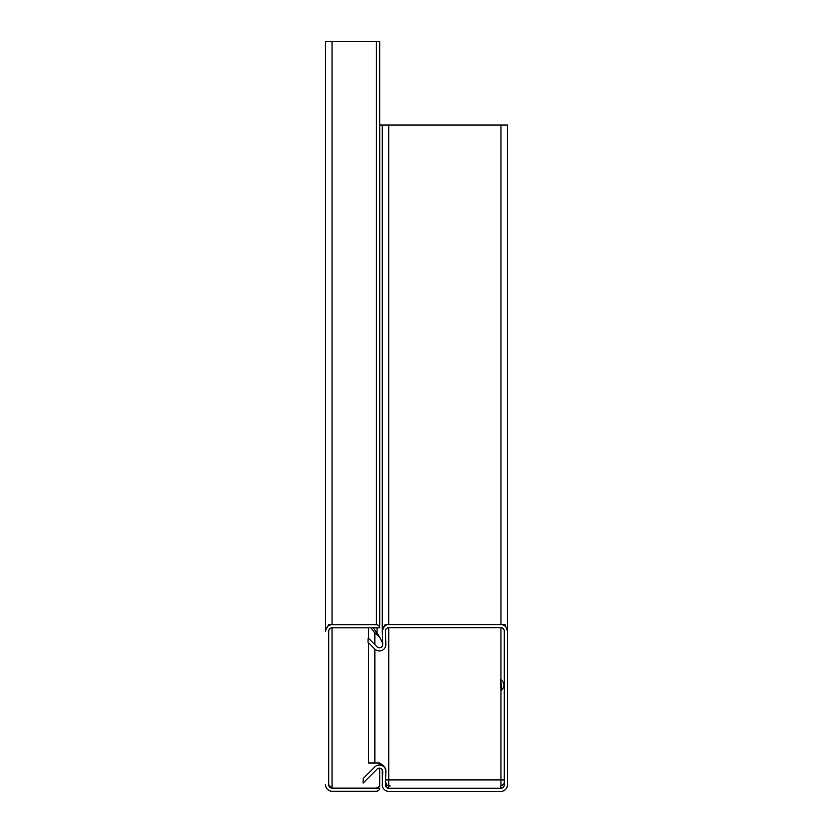 <?xml version="1.0" encoding="UTF-8"?>
<svg xmlns="http://www.w3.org/2000/svg" width="833" height="833" viewBox="0 0 833 833"><rect width="100%" height="100%" fill="white"/><g stroke="black" fill="none" stroke-linecap="round" stroke-linejoin="round"><path stroke-width="1.25" d="M377.62 624.969L379.702 626.312L379.702 41.65L325.588 41.65L325.588 631.175A6.456 6.456 0 0 1 332.044 624.719L376.381 624.719A3.332 3.332 0 0 1 379.702 627.843L332.044 627.843L332.044 788.122A3.332 3.332 0 0 1 328.712 784.79L328.712 631.175A3.332 3.332 0 0 1 332.044 627.843M325.588 784.79A6.456 6.456 0 0 0 332.044 791.246L376.381 791.246A3.332 3.332 0 0 0 379.702 788.122L332.044 788.122L330.035 787.456M389.969 786.06L389.969 785.519L388.74 786.06L388.74 788.226A3.332 3.332 0 0 1 385.419 784.78L385.866 771.681A6.456 6.456 0 0 0 374.86 766.891L363.25 778.511L363.084 783.082L377.068 769.098A3.332 3.332 0 0 1 382.753 771.577L382.295 784.676A6.456 6.456 0 0 0 388.74 791.35L500.956 791.35A6.456 6.456 0 0 0 507.412 784.894L507.412 631.07A6.456 6.456 0 0 0 500.956 624.615L385.242 624.365L382.264 630.935M382.264 630.716L382.264 125.012L507.412 125.012L507.412 779.927M385.835 644.034L385.387 630.945A3.332 3.332 0 0 1 388.719 627.738L500.956 627.738A3.332 3.332 0 0 1 504.288 631.07L504.288 784.894A3.332 3.332 0 0 1 500.956 788.226L500.508 786.06M382.68 643.107L379.4 636.672L374.829 633.08L377.047 633.08L373.34 627.843M386.679 624.948L386.929 624.365M500.956 624.615L388.719 624.615A6.456 6.456 0 0 0 382.264 631.289L382.722 644.388A3.332 3.332 0 0 1 377.047 646.866L368.155 637.974L367.999 642.243L374.829 649.074A6.456 6.456 0 0 0 385.846 644.284L385.387 631.185A3.332 3.332 0 0 1 385.387 630.956M503.028 624.365L503.267 625.042M379.702 125.012L382.264 125.012M504.288 779.927L500.956 779.927L500.956 785.519L503.653 784.592L504.288 782.437M385.846 770.879L385.762 770.254M374.86 649.094L374.86 763.007L379.567 763.007C383.513 765.423 385.617 767.839 385.866 770.254L385.866 769.942M374.86 763.007L368.509 763.007L368.509 642.753M368.509 638.328L368.509 627.843M379.494 763.007L381.025 765.204M382.462 779.927L382.722 771.025M500.956 125.012L500.956 624.365L504.975 624.365L507.412 630.82M379.4 636.672L377.047 633.08L377.047 627.843M371.133 627.843L374.829 633.08L374.86 644.68M389.969 785.519L388.74 785.519L388.74 779.927L385.585 779.927M382.368 782.666L382.399 781.708M388.74 627.738L388.74 785.519L387.033 785.196L385.419 781.739M388.74 787.622L386.481 787.341M500.956 787.622L503.226 787.341M388.74 786.06L385.658 785.071L385.533 781.354M388.74 788.226L500.956 788.226M504.288 784.217L500.956 786.06M382.409 781.239L382.295 784.322M328.712 784.79L332.044 788.122M376.381 41.65L376.381 624.511L328.733 624.511L325.682 630.081M379.702 786.279L376.381 788.122L379.702 786.279L379.702 768.141M379.702 765.006L379.702 763.288M376.381 624.511L377.526 624.927M501.362 686.767C500.81 678.885 500.518 677.645 500.487 683.05C501.039 690.932 501.331 692.171 501.362 686.767L501.279 690.38C505.027 686.496 504.798 682.841 500.602 679.436L500.487 683.05M388.74 779.927L500.956 779.927L500.956 689.068M500.956 679.645L500.956 627.738M382.295 769.775L382.295 779.927L382.285 769.765M388.719 624.365L388.719 125.012M503.653 784.592L504.288 784.905M385.846 786.539L387.033 785.196M332.044 41.65L332.044 624.719"/></g></svg>
